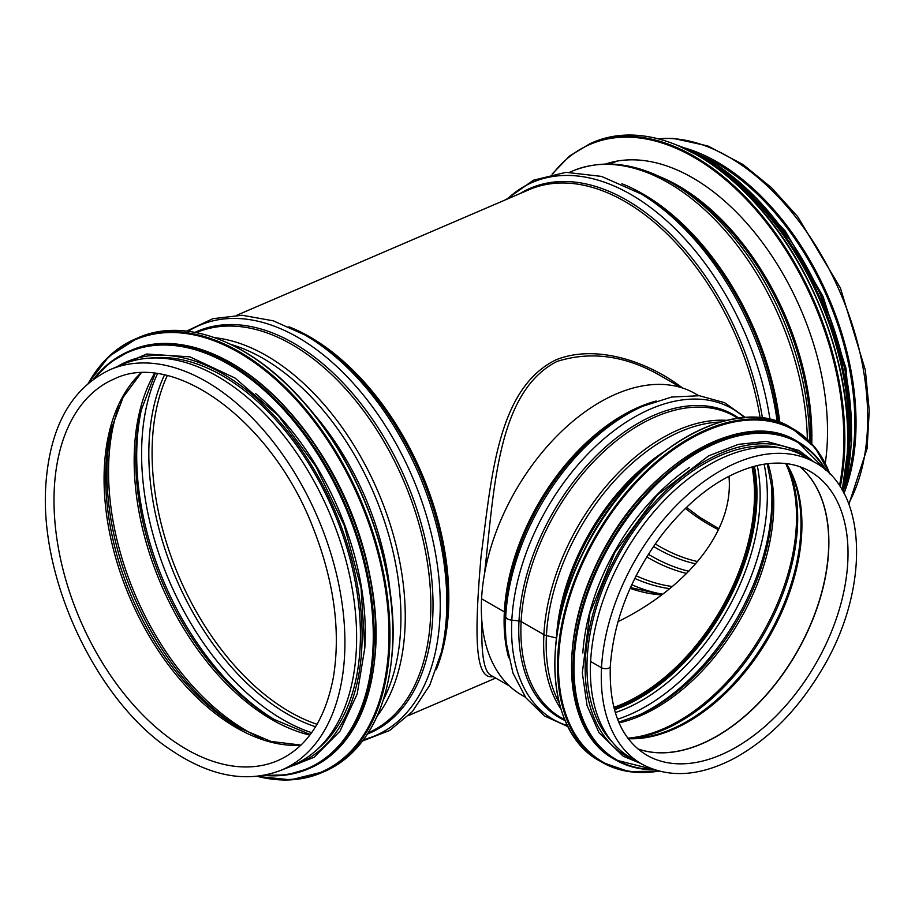 <?xml version="1.0" encoding="UTF-8"?>
<svg xmlns="http://www.w3.org/2000/svg" width="915" height="915" viewBox="0 0 915 915"><rect width="100%" height="100%" fill="white"/><g stroke="black" fill="none" stroke-linecap="round" stroke-linejoin="round"><path stroke-width="1.37" d="M484.378 574.529C494.192 492.201 496.204 392.375 557.029 361.448C591.559 350.605 626.706 355.741 662.46 376.854L681.012 387.514M490.943 675.35L490.92 675.339C484.046 671.759 481.061 654.111 481.965 622.406M682.476 387.971C646.802 360.613 594.773 343.891 555.622 359.995C497.177 389.127 491.63 477.458 481.073 556.034C474.187 636.177 474.748 680.039 493.162 676.631M614.171 708.736A172.134 106.14 119.9 0 0 753.365 466.536M728.958 476.257C734.631 536.316 678.678 592.108 618.002 621.662M752.004 466.925A170.373 105.065 -60.1 0 1 622.257 704.07A170.373 105.065 -60.1 0 1 613.816 707.364M356.301 650.222A217.781 132.423 66.8 0 1 293.612 764.883L281.957 769.892A217.781 132.423 66.8 0 0 317.688 517.524A217.781 132.423 66.8 0 0 110.052 369.694L121.706 364.685A217.781 132.423 66.8 0 1 280.516 431.514A217.781 132.423 66.8 0 1 356.301 650.222M701.313 155.561A216.02 131.36 66.8 0 1 844.328 488.473M685.049 148.036A217.781 132.423 66.8 0 1 855.719 435.689A217.781 132.423 66.8 0 1 844.007 493.379M614.342 162.241A211.457 128.58 66.8 0 1 615.486 161.417M605.581 164.014A211.457 128.58 66.8 0 1 756.831 235.235A211.457 128.58 66.8 0 1 827.206 443.603A211.457 128.58 66.8 0 1 825.25 463.39M370.037 576.622A216.02 131.36 -113.2 0 0 310.86 438.868M364.799 648.232A216.02 131.36 -113.2 0 0 364.971 645.292A216.02 131.36 -113.2 0 0 255.319 393.37M317.882 748.859A216.02 131.36 -113.2 0 0 360.098 647.385A216.02 131.36 -113.2 0 0 150.037 358.12M505.274 613.027A3.511 1.75 3 0 0 504.337 611.895A3.511 1.75 -177 0 1 505.274 613.027L505.721 616.664L505.274 613.027A174.696 107.718 119.9 0 0 505.904 639.047L506.372 643.371A179.306 110.566 119.9 0 1 505.721 616.664A7.023 3.511 3 0 0 511.828 620.164L518.999 620.908A3.511 1.75 -177 0 1 521.115 621.537A3.511 1.75 3 0 0 518.999 620.919L511.828 620.176A7.023 3.511 -177 0 1 505.721 616.664A179.306 110.566 119.9 0 1 642.616 406.306L638.647 408.079A174.696 107.718 119.9 0 0 505.274 613.027M726.773 420.362A173.884 107.227 119.9 0 0 543.887 634.621L521.115 621.537L543.887 634.621A7.023 3.511 3 0 0 546.415 635.593A7.023 3.511 -177 0 1 543.887 634.621A173.884 107.227 119.9 0 0 560.884 709.011M556.423 637.972L546.415 635.593L556.423 637.972M610.316 666.417L610.316 666.417A5.09 2.551 -177 0 1 607.045 668.602A5.09 2.551 -177 0 1 601.521 667.744A5.09 2.551 3 0 0 607.045 668.602A5.09 2.551 3 0 0 610.316 666.417C613.565 620.267 630.961 576.13 662.529 534.017C692.3 496.49 724.234 473.581 758.341 465.289C778.196 461.011 795.398 463.024 809.935 471.328A163.705 100.947 119.9 0 1 815.883 663.569A163.705 100.947 119.9 0 1 646.791 755.207C621.148 739.64 608.99 710.051 610.316 666.417M815.002 462.498L804.102 456.23A173.884 107.227 119.9 0 0 670.409 494.294A173.884 107.227 119.9 0 0 590.621 661.476L590.621 661.476A173.884 107.227 119.9 0 0 630.812 757.757L641.712 764.025C668.819 778.528 699.918 776.515 734.997 757.963C769.824 738.519 799.184 708.382 823.077 667.561C870.085 588.402 867.82 490.692 815.002 462.498A173.884 107.227 119.9 0 0 681.309 500.562A173.884 107.227 119.9 0 0 601.521 667.744L590.621 661.488L601.521 667.744A173.884 107.227 119.9 0 0 641.712 764.025M698.717 395.669L695.057 393.564A173.884 107.227 119.9 0 0 561.364 431.617A173.884 107.227 119.9 0 0 481.576 598.81L504.337 611.895L481.576 598.81A173.884 107.227 119.9 0 0 521.767 695.091L525.427 697.196M634.884 503.788A172.134 106.14 119.9 0 0 586.709 587.602M689.43 467.519A172.134 106.14 119.9 0 0 582.832 653.001M780.964 448.076A172.134 106.14 119.9 0 0 620.759 551.425A172.134 106.14 119.9 0 0 612.112 741.882M288.968 326.792A217.781 132.423 66.8 0 1 436.249 669.666M236.894 315.206L528.927 189.76A217.781 132.423 66.8 0 1 760.148 417.915M661.431 594.853A216.02 131.36 66.8 0 1 630.126 588.322M317.036 724.303A216.02 131.36 66.8 0 1 152.416 440.447A216.02 131.36 66.8 0 1 167.262 375.642M312.839 412.882A210.153 127.791 66.8 0 1 390.248 593.08M231.06 344.498A216.192 131.463 66.8 0 1 373.858 493.391A216.192 131.463 66.8 0 1 383.545 699.472M214.762 337.681A217.781 132.423 66.8 0 1 377.998 491.618A217.781 132.423 66.8 0 1 377.266 715.988M196.382 332.614A217.781 132.423 66.8 0 1 403.606 480.615A217.781 132.423 66.8 0 1 368.288 732.812M195.032 332.351A218.582 132.915 66.8 0 1 405.688 479.723A218.582 132.915 66.8 0 1 367.544 733.967M188.227 331.287A223.191 135.717 66.8 0 1 412.333 476.864A223.191 135.717 66.8 0 1 363.632 739.629M441.27 652.544L442.311 648.209A218.582 132.915 66.8 0 0 308.698 337.166L304.844 334.936A223.191 135.717 66.8 0 1 441.27 652.544L429.787 685.152L412.402 711.538L389.687 730.467L362.683 740.91M54.305 488.358A207.602 126.236 66.8 0 1 114.066 379.05C173.61 349.37 272.476 421.072 313.33 528.401C334.078 581.517 340.78 631.007 333.46 676.86C325.363 719.716 306.857 747.612 277.943 760.537A207.602 126.236 66.8 0 1 126.556 696.83A207.602 126.236 66.8 0 1 54.305 488.358M300.738 745.302A207.602 126.236 66.8 0 1 104.379 466.856A207.602 126.236 66.8 0 1 140.819 373M300.966 745.085L270.954 741.425L239.387 728.008A208.792 126.956 66.8 0 1 106.003 465.335A208.792 126.956 66.8 0 1 111.127 429.41L123.125 397.282L141.127 372.988M241.926 729.427A214.831 130.639 66.8 0 1 107.249 460.657A214.831 130.639 66.8 0 1 111.836 426.596M262.205 738.634A216.02 131.36 66.8 0 1 108.874 459.147A216.02 131.36 66.8 0 1 119.122 405.539M309.842 735.088A216.02 131.36 66.8 0 1 134.482 448.144A216.02 131.36 66.8 0 1 154.486 373.434M310.265 734.528L273.974 719.384A217.232 132.092 66.8 0 1 136.106 446.623A217.232 132.092 66.8 0 1 141.196 410.263L155.184 373.503M275.884 720.471A221.842 134.894 66.8 0 1 137.033 443.066A221.842 134.894 66.8 0 1 141.711 408.124M311.626 732.675A221.842 134.894 66.8 0 1 141.928 440.961A221.842 134.894 66.8 0 1 157.472 373.8M315.561 726.75A217.232 132.092 66.8 0 1 149.145 441.019A217.232 132.092 66.8 0 1 164.471 375.024M659.852 176.709A209.352 127.299 66.8 0 1 811.765 443.741M569.839 172.192L572.458 171.059C602.848 158.81 635.731 162.653 671.107 182.6L676.219 185.516A210.153 127.791 66.8 0 1 810.736 442.643M671.107 182.6A216.192 131.463 66.8 0 1 809.546 441.419M572.458 171.059A217.781 132.423 66.8 0 1 725.343 230.9A217.781 132.423 66.8 0 1 807.35 439.28M621.914 183.766A217.781 132.423 66.8 0 1 779.786 422.41M505.938 199.642L533.422 180.209L566.008 172.329L601.475 176.401L641.644 194.152A218.582 132.915 66.8 0 1 778.539 421.952M637.789 191.91A223.191 135.717 66.8 0 1 777.19 421.495M507.322 199.047A223.191 135.717 66.8 0 1 660.39 215.311A223.191 135.717 66.8 0 1 769.984 419.505M520.086 193.557A218.582 132.915 66.8 0 1 762.447 418.178M658.205 138.794A217.781 132.423 66.8 0 1 828.876 268.701A217.781 132.423 66.8 0 1 848.617 503.502M718.55 529.705A207.602 126.236 66.8 0 1 685.381 508.34M697.71 561.581A207.602 126.236 66.8 0 1 655.243 543.922M695.777 563.823A208.792 126.956 66.8 0 1 653.493 546.449M688.858 571.257A214.831 130.639 66.8 0 1 648.346 554.284M686.685 573.453A216.02 131.36 66.8 0 1 646.733 556.88M672.193 586.481A216.02 131.36 66.8 0 1 636.119 575.764M669.551 588.62A217.232 132.092 66.8 0 1 634.793 578.394M662.403 594.132A221.842 134.894 66.8 0 1 631.773 584.708M552.694 173.999A235.338 143.106 66.8 0 1 737.719 190.755A235.338 143.106 66.8 0 1 843.504 452.971A235.338 143.106 66.8 0 1 839.455 485.716M552.054 174.136L569.553 156.008L590.221 143.564A236.036 143.529 66.8 0 1 762.355 215.997A236.036 143.529 66.8 0 1 844.499 453.028A236.036 143.529 66.8 0 1 840.233 486.883M590.221 143.564L593.069 142.34A236.036 143.529 66.8 0 1 765.203 214.773A236.036 143.529 66.8 0 1 847.336 451.804A236.036 143.529 66.8 0 1 842.12 489.983M718.286 169.229A235.372 143.129 66.8 0 1 847.393 451.324M717.795 168.623A226.554 137.765 66.8 0 1 848.525 444.793A226.554 137.765 66.8 0 1 846.192 467.531M697.779 155.39A227.263 138.188 66.8 0 1 849.52 444.85A227.263 138.188 66.8 0 1 842.28 490.246M678.861 145.874A227.263 138.188 66.8 0 1 851.099 444.175A227.263 138.188 66.8 0 1 843.195 491.858M720.494 167.502A226.623 137.81 66.8 0 1 851.179 443.706M392.489 646.711A235.338 143.106 -113.2 0 0 272.67 371.959M392.455 647.202A236.036 143.529 -113.2 0 0 310.322 410.172A236.036 143.529 -113.2 0 0 138.188 337.738C185.185 316.704 250.378 341.627 301.984 400.084C360.178 463.916 397.75 566.179 392.684 646.962C388.28 710.612 365.554 752.119 324.505 771.482A236.036 143.529 -113.2 0 0 392.455 647.202M257.207 776.332A236.036 143.529 -113.2 0 0 321.668 772.706A236.036 143.529 -113.2 0 0 389.618 648.426A236.036 143.529 -113.2 0 0 307.474 411.395A236.036 143.529 -113.2 0 0 135.34 338.962A236.036 143.529 -113.2 0 0 88.343 383.213M257.916 776.252A235.372 143.129 -113.2 0 0 388.646 648.38A235.372 143.129 -113.2 0 0 275.118 379.004A235.372 143.129 -113.2 0 0 88.892 382.756M375.482 647.992A226.554 137.765 -113.2 0 0 260.123 383.488M375.459 648.495A227.263 138.188 -113.2 0 0 296.369 420.271A227.263 138.188 -113.2 0 0 130.639 350.537C175.897 330.269 238.666 354.277 288.362 410.56C344.383 472.026 380.56 570.468 375.676 648.255C371.433 709.537 349.553 749.499 310.036 768.154A227.263 138.188 -113.2 0 0 375.459 648.495M263.794 775.371A227.263 138.188 -113.2 0 0 308.447 768.829A227.263 138.188 -113.2 0 0 373.869 649.17A227.263 138.188 -113.2 0 0 294.79 420.946A227.263 138.188 -113.2 0 0 129.061 351.211A227.263 138.188 -113.2 0 0 93.57 379.096M264.984 775.142A226.623 137.81 -113.2 0 0 372.931 649.135A226.623 137.81 -113.2 0 0 272.373 397.899A226.623 137.81 -113.2 0 0 94.554 378.387M288.831 766.942A218.479 132.858 -113.2 0 0 361.78 648.346A218.479 132.858 -113.2 0 0 280.47 422.696A218.479 132.858 -113.2 0 0 116.926 366.743M637.846 748.905A163.705 100.947 119.9 0 0 796.748 652.567A163.705 100.947 119.9 0 0 799.985 466.776M637.789 748.859A163.716 100.947 119.9 0 0 796.599 652.475A163.716 100.947 119.9 0 0 799.916 466.753M628.239 738.702A166.519 102.686 119.9 0 0 769.252 636.771A166.519 102.686 119.9 0 0 786.34 463.619M628.056 738.439L634.633 738.371A167.01 102.983 119.9 0 0 768.223 636.177A167.01 102.983 119.9 0 0 789.268 469.292L786.019 463.573M630.767 738.485A171.631 105.831 119.9 0 0 764.014 633.752A171.631 105.831 119.9 0 0 787.426 465.907M627.85 738.176A172.134 106.14 119.9 0 0 762.755 633.031A172.134 106.14 119.9 0 0 785.688 463.539M619.066 722.896A172.134 106.14 119.9 0 0 739.983 619.947A172.134 106.14 119.9 0 0 768.062 463.642M618.734 722.118L639.768 714.787A173.335 106.883 119.9 0 0 771.482 485.613L767.216 463.745M637.801 715.656A177.945 109.731 119.9 0 0 771.242 483.475M617.556 719.213A177.945 109.731 119.9 0 0 764.117 464.179M615.269 712.591A173.335 106.883 119.9 0 0 757.243 465.541M614.445 709.754A172.134 106.14 119.9 0 0 754.372 466.261M656.238 401.01A173.884 107.227 119.9 0 0 504.337 611.895A173.884 107.227 119.9 0 0 508.66 657.793M511.828 620.176A179.306 110.566 119.9 0 0 567.449 725.595M744.398 417.686A179.306 110.566 119.9 0 0 602.688 439.909A179.306 110.566 119.9 0 0 511.828 620.164M518.999 620.919A174.696 107.718 119.9 0 0 565.127 720.585M738.908 418.201A174.696 107.718 119.9 0 0 602.733 449.585A174.696 107.718 119.9 0 0 518.999 620.908M738.108 418.304L734.596 416.291A173.884 107.227 119.9 0 0 600.903 454.343A173.884 107.227 119.9 0 0 521.115 621.537A173.884 107.227 119.9 0 0 561.307 717.818L564.818 719.831M720.414 422.032A173.221 106.815 119.9 0 0 546.415 635.593A173.221 106.815 119.9 0 0 559.122 702.674M662.746 452.582A168.6 103.967 119.9 0 0 556.492 637.469M649.364 463.756A168.269 103.761 119.9 0 0 559.408 620.279M674.138 444.587A191.441 118.046 119.9 0 0 555.313 651.343M599.542 760.857C547.021 733.041 539.77 636.794 583.393 551.779C630.092 453.2 733.647 391.025 791.029 427.66A192.15 118.481 119.9 0 0 592.554 535.218A192.15 118.481 119.9 0 0 599.542 760.857L602.207 762.378A192.15 118.481 119.9 0 0 658.96 771.082M829.779 473.856A192.15 118.481 119.9 0 0 793.694 429.192A192.15 118.481 119.9 0 0 595.219 536.75A192.15 118.481 119.9 0 0 602.207 762.378L628.811 771.585L659.177 771.139M829.379 473.455A191.487 118.069 119.9 0 0 596.054 537.231A191.487 118.069 119.9 0 0 658.423 770.933M685.404 457.351A182.668 112.637 119.9 0 0 572.024 654.648M614.228 759.164C564.086 732.618 557.166 640.763 598.799 559.637C643.371 465.563 742.191 406.237 796.965 441.19A183.366 113.071 119.9 0 0 607.56 543.842A183.366 113.071 119.9 0 0 614.228 759.164L615.704 760.01A183.366 113.071 119.9 0 0 654.339 769.698M826.268 470.562A183.366 113.071 119.9 0 0 798.44 442.048A183.366 113.071 119.9 0 0 609.035 544.688A183.366 113.071 119.9 0 0 615.704 760.01L654.511 769.755M825.536 469.921A182.737 112.682 119.9 0 0 609.859 545.157A182.737 112.682 119.9 0 0 653.424 769.389M807.796 458.358A174.593 107.661 119.9 0 0 619.444 550.67A174.593 107.661 119.9 0 0 634.495 759.885M509.461 685.998L490.92 675.339M408.799 715.404L495.69 678.084M304.844 334.936L273.288 320.822L242.178 315.263L212.806 318.706L186.637 331.104M110.052 369.694C71.084 388.349 49.65 427.156 45.75 486.094C39.665 583.553 99.403 702.995 170.099 749.431C210.141 776.744 247.427 783.56 281.957 769.892M610.191 164.025L616.882 161.154M718.984 528.756L700.147 517.57L686.444 507.31M657.771 138.691L672.982 138.337L707.833 145.942L743.049 164.528L771.345 187.575L797.617 216.581L840.359 287.893L865.361 370.186L869.25 410.663L867.088 448.533L848.903 504.279M661.865 594.533L630.481 587.544M593.069 142.34C628.685 127.997 667.813 135.008 710.429 163.362C727.002 174.696 742.797 188.822 757.826 205.749C815.505 269.651 852.586 371.227 847.564 451.564L842.246 490.188M677.512 145.302L717.863 165.489L756.716 198.395L791.498 241.812L819.874 292.834L845.071 369.294L851.316 443.935L843.287 492.041M737.433 180.289L785.276 231.026L822.985 296.38L846.043 368.505L851.682 438.754L851.247 445.273M138.188 337.738L108.896 356.438L88.149 383.374M324.505 771.482L290.776 779.866L256.966 776.355M130.639 350.537L109.823 362.672L93.41 379.21M310.036 768.154L286.898 774.891L263.6 775.405M281.42 770.121L314.085 757.277L339.923 731.279L357.193 693.97L364.81 647.889L361.048 587.773L344.189 525.359L315.755 466.215L278.274 415.604L235.052 378.032L189.897 356.85L146.732 354.013L109.514 369.923M567.963 726.613L544.505 715.999L525.839 697.768L512.972 673.108L506.372 643.371M745.553 417.606L724.566 402.692L699.415 395.738L671.633 397.041L642.616 406.306M791.029 427.66L815.036 447.549L829.939 474.016M796.965 441.19L826.394 470.676M814.041 461.949L798.955 450.443L766.495 441.362L738.245 444.393L708.656 455.842L657.279 495.015L614.937 552.248L589.878 613.279L582.317 672.925L587.075 705.625L598.936 732.618L623.207 756.225L640.752 763.476"/></g></svg>
